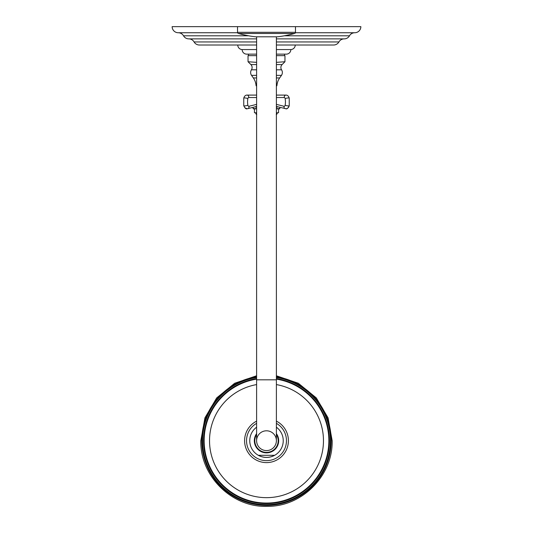 <?xml version="1.0" encoding="UTF-8"?>
<svg xmlns="http://www.w3.org/2000/svg" width="533" height="533" viewBox="0 0 533 533"><rect width="100%" height="100%" fill="white"/><g stroke="black" fill="none" stroke-linecap="round" stroke-linejoin="round"><path stroke-width="0.8" d="M256.606 377.231A64.227 64.227 0 0 0 202.274 440.691A64.227 64.227 0 0 0 266.5 504.918A64.227 64.227 0 0 0 330.726 440.691A64.227 64.227 0 0 0 276.394 377.231M266.5 457.434A16.743 16.743 0 0 0 276.394 427.186A16.743 16.743 0 0 1 266.5 457.434A16.743 16.743 0 0 1 256.606 427.186M266.5 457.381A16.69 16.69 0 0 0 274.562 455.302L258.438 455.302A16.69 16.69 0 0 0 266.5 457.381M276.394 433.595A12.172 12.172 0 0 1 266.5 452.863A12.172 12.172 0 0 1 256.606 433.595M276.394 434.468A11.686 11.686 0 0 1 266.5 452.377A11.686 11.686 0 0 1 256.606 434.468M266.5 430.797A9.894 9.894 0 0 1 276.394 440.691A9.894 9.894 0 0 1 266.5 450.585A9.894 9.894 0 0 1 256.606 440.691A9.894 9.894 0 0 1 266.5 430.797M266.5 450.585A9.894 9.894 0 0 1 256.606 440.691L256.606 379.816L276.394 379.816L276.394 440.691A9.894 9.894 0 0 1 266.5 450.585M255.693 36.797A0.733 0.733 -90 0 1 255.527 36.797A109.571 109.571 0 0 1 238.418 33.479A1.219 1.219 0 0 1 237.525 32.306L237.525 26.65L295.475 26.65L295.475 32.306L237.525 32.306M277.307 36.797A0.733 0.733 90 0 0 277.473 36.797L255.527 36.797M295.475 32.306A1.219 1.219 0 0 1 294.582 33.479A109.571 109.571 0 0 1 277.473 36.797M256.606 107.479L255.18 106.813M277.773 106.8L276.394 107.453M276.78 106.52L276.394 106.447M285.901 95.094L276.394 95.094L285.901 95.094C287.454 95.034 288.566 96.04 289.239 98.105A2.432 0.446 169.2 0 0 288.513 97.925A2.432 0.446 -10.8 0 0 285.128 98.558A1.386 0.979 -90 0 0 284.176 97.532A2.432 1.719 -90 0 1 285.901 95.094M256.606 97.532L248.824 97.532A2.432 1.719 -90 0 0 247.099 95.094L256.606 95.094L247.099 95.094C245.546 95.034 244.434 96.04 243.761 98.105A2.432 0.446 10.8 0 1 244.487 97.925A2.432 0.446 -169.2 0 1 247.872 98.558A12.905 9.128 90 0 0 247.872 105.267A1.386 0.979 90 0 0 248.991 106.274A2.432 1.699 76 0 1 247.858 108.639A2.432 1.699 76 0 1 247.572 108.672M256.606 106.453L247.858 108.639L253.108 107.333L253.108 108.612L254.448 108.852L254.448 112.749L256.606 112.749M276.394 86.066A0.753 0.753 0 0 0 276.967 85.393L276.394 85.393M256.606 86.066A0.753 0.753 0 0 1 256.033 85.393A15.217 15.217 0 0 0 253.342 77.945L256.606 77.945M276.394 62.361L284.955 61.735L282.11 64.573A4.177 4.177 0 0 0 281.557 69.81A4.964 4.964 0 0 1 281.464 75.366L279.658 77.945A15.217 15.217 0 0 0 276.967 85.393M256.606 55.652L248.038 55.652L248.045 61.735L250.89 64.573A4.177 4.177 0 0 1 251.443 69.81A4.964 4.964 0 0 0 251.536 75.366L253.342 77.945M248.045 61.735L256.606 62.361M284.955 61.735L284.962 55.652L276.394 55.652M248.458 54.139L248.458 55.652M284.542 54.139L284.542 55.652M295.235 45.012A4.557 4.557 0 0 1 290.851 49.562A4.55 4.55 0 0 1 286.294 54.139L276.394 54.139M256.606 54.139L246.706 54.139A4.55 4.55 0 0 1 242.149 49.562L256.606 49.562M290.851 49.562L276.394 49.562M237.765 45.012A4.557 4.557 0 0 0 242.149 49.562M295.475 26.65L360.854 26.65A6.09 6.09 0 0 1 354.765 32.74A6.09 6.09 0 0 0 349.481 35.804A6.09 6.09 0 0 1 344.198 38.876A6.09 6.09 0 0 0 338.915 41.94A6.09 6.09 0 0 1 333.625 45.012L276.394 45.012M256.606 45.012L199.375 45.012A6.09 6.09 0 0 1 194.085 41.94A6.09 6.09 0 0 0 188.802 38.876L256.606 38.876M344.198 38.876L276.394 38.876M237.605 32.74L178.235 32.74A6.09 6.09 0 0 1 183.519 35.804A6.09 6.09 0 0 0 188.802 38.876M354.765 32.74L295.395 32.74M237.525 26.65L172.146 26.65A6.09 6.09 0 0 0 178.235 32.74M279.892 107.333L279.652 108.852L276.394 108.852M256.606 108.852L253.348 108.852M276.394 112.749L278.552 112.749L278.552 108.852M256.606 113.796L255.847 113.796L256.759 114.695M277.153 112.749L277.153 113.796L276.394 113.796M276.394 376.744A64.706 64.706 0 0 1 331.206 440.691A64.706 64.706 0 0 1 266.5 505.397A64.706 64.706 0 0 1 201.794 440.691A64.706 64.706 0 0 1 256.606 376.744M256.606 377.524A63.94 63.94 0 0 0 202.56 440.691A63.94 63.94 0 0 0 266.5 504.631A63.94 63.94 0 0 0 330.44 440.691A63.94 63.94 0 0 0 276.394 377.524M276.394 378.563A62.907 62.907 0 0 1 329.407 440.691A62.907 62.907 0 0 1 266.5 503.598A62.907 62.907 0 0 1 203.593 440.691A62.907 62.907 0 0 1 256.606 378.563M276.394 378.703A62.767 62.767 0 0 1 329.267 440.691A62.767 62.767 0 0 1 266.5 503.458A62.767 62.767 0 0 1 203.733 440.691A62.767 62.767 0 0 1 256.606 378.703M256.606 379.13A62.354 62.354 0 0 0 204.146 440.691A62.354 62.354 0 0 0 266.5 503.045A62.354 62.354 0 0 0 328.854 440.691A62.354 62.354 0 0 0 276.394 379.13M256.606 384.586A56.971 56.971 0 0 0 266.5 497.662A56.971 56.971 0 0 0 276.394 384.586M256.606 421.143A21.913 21.913 0 0 0 266.5 462.604A21.913 21.913 0 0 0 276.394 421.143M256.606 423.355A19.961 19.961 0 0 0 266.5 460.652A19.961 19.961 0 0 0 276.394 423.355M294.582 33.479L238.418 33.479M256.606 108.612L253.108 108.612M279.892 108.612L276.394 108.612M284.176 97.532L276.394 97.532M248.991 106.274L256.606 104.375M276.394 104.375L284.009 106.274A2.432 1.699 104 0 0 285.142 108.639A2.432 1.699 104 0 0 285.428 108.672M284.009 106.274A1.386 0.979 -90 0 0 285.128 105.267A12.905 9.128 -90 0 0 285.128 98.558M289.239 105.727C287.96 108.312 286.847 109.312 285.901 108.732C287.454 108.792 288.566 107.786 289.239 105.727L289.239 98.105L289.239 105.727A2.432 0.446 -169.2 0 1 288.513 105.907A2.432 0.446 10.8 0 1 285.128 105.267M256.606 85.393L256.033 85.393M276.394 77.945L279.658 77.945M251.536 75.366L256.606 75.366M276.394 75.366L281.464 75.366M251.443 69.81L256.606 69.81M276.394 69.81L281.557 69.81M250.89 64.573L256.606 64.573M276.394 64.573L282.11 64.573M338.915 41.94L276.394 41.94M256.606 41.94L194.085 41.94M349.481 35.804L284.322 35.804M248.678 35.804L183.519 35.804M248.824 97.532A1.386 0.979 90 0 0 247.872 98.558M247.872 105.267A2.432 0.446 169.2 0 1 244.487 105.907A2.432 0.446 -10.8 0 1 243.761 105.727C245.04 108.312 246.153 109.312 247.099 108.732L244.84 107.793M276.394 375.772L298.353 383.267L316.309 397.898L328.075 417.872L332.166 440.691C333.038 475.409 302.258 506.676 267.533 506.35C232.082 507.842 199.902 476.162 200.834 440.691L204.925 417.872L216.691 397.898L234.653 383.267L256.606 375.765M276.394 36.797L276.394 379.816M255.613 36.797L277.387 36.797M256.606 36.797L256.606 379.816M276.514 106.487L285.901 108.732M243.761 98.105L243.761 105.727L243.761 98.105M247.099 108.732L247.858 108.639M255.847 112.749L255.847 113.796M277.153 113.796L276.241 114.695"/></g></svg>
